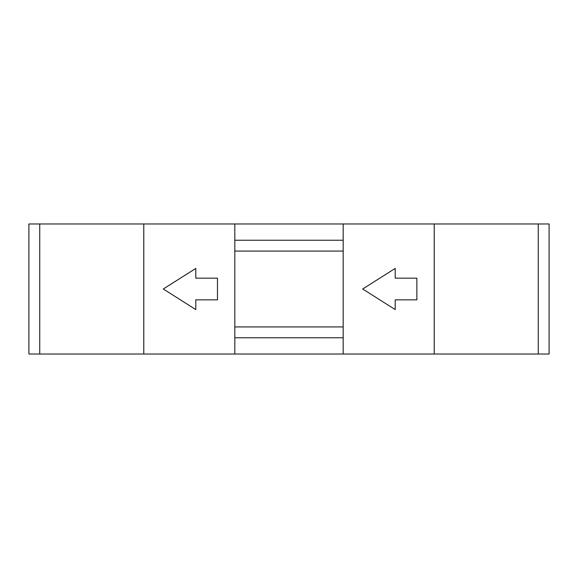 <?xml version="1.0" encoding="UTF-8"?>
<svg xmlns="http://www.w3.org/2000/svg" width="578" height="578" viewBox="0 0 578 578"><rect width="100%" height="100%" fill="white"/><g stroke="black" fill="none" stroke-linecap="round" stroke-linejoin="round"><path stroke-width="0.87" d="M234.812 326.931L343.188 326.931M343.188 251.069L234.812 251.069M343.188 337.769L234.812 337.769M343.188 223.975L343.188 354.025L549.1 354.025L549.1 223.975L234.812 223.975L234.812 354.025L343.188 354.025M234.812 240.231L343.188 240.231M234.812 354.025L28.9 354.025L28.9 223.975L234.812 223.975M434.223 223.975L434.223 354.025M395.208 268.409L395.208 278.163L416.882 278.163L416.882 299.838L395.208 299.838L395.208 309.591L362.695 289L395.208 268.409M143.778 354.025L143.778 223.975M217.472 299.838L195.798 299.838L195.798 309.591L163.285 289L195.798 268.409L195.798 278.163L217.472 278.163L217.472 299.838M538.263 223.975L538.263 354.025M39.738 354.025L39.738 223.975"/></g></svg>
